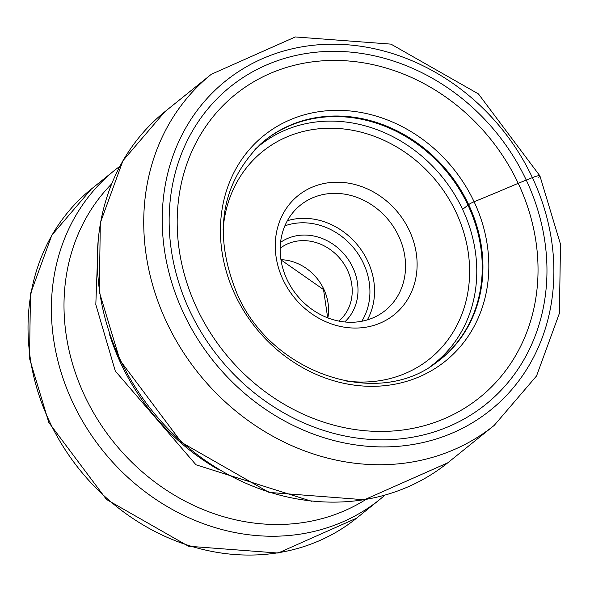 <?xml version="1.0" encoding="UTF-8"?>
<svg xmlns="http://www.w3.org/2000/svg" width="590" height="590" viewBox="0 0 590 590"><rect width="100%" height="100%" fill="white"/><g stroke="black" fill="none" stroke-linecap="round" stroke-linejoin="round"><path stroke-width="0.89" d="M189.892 311.129A203.786 178.578 -128.9 0 1 272.012 62.717A203.786 178.578 -128.9 0 1 526.221 180.009A203.786 178.578 -128.9 0 1 444.1 428.421A203.786 178.578 -128.9 0 1 189.892 311.129M197.001 308.541A194.626 170.547 51.1 0 0 439.786 420.567A194.626 170.547 51.1 0 0 518.219 183.313A194.626 170.547 51.1 0 0 275.434 71.294A194.626 170.547 51.1 0 0 197.001 308.541M283.053 279.749A76.508 67.046 -128.9 0 1 313.88 186.477A76.508 67.046 -128.9 0 1 409.327 230.52A76.508 67.046 -128.9 0 1 378.492 323.785A76.508 67.046 -128.9 0 1 283.053 279.749M398.67 236.059A67.636 59.266 -128.9 0 1 385.292 310.48A67.636 59.266 -128.9 0 1 287.042 279.572A67.636 59.266 -128.9 0 1 300.421 205.15A67.636 59.266 -128.9 0 1 398.67 236.059M280.567 242.357A51.212 44.877 -128.9 0 1 352.783 267.395A51.212 44.877 -128.9 0 1 344.715 321.97M280.176 248.265A46.772 40.99 -128.9 0 1 347.458 270.161A46.772 40.99 -128.9 0 1 338.859 321.093M462.951 209.103A2113.587 272.108 -25.2 0 1 467.973 205.158L468.659 204.619A4.919 0.634 -25.2 0 1 474.102 201.758A443.791 57.134 154.8 0 0 518.219 183.313L532.379 177.612A14.204 1.829 -25.2 0 1 538.766 177.332M183.733 313.533A211.242 185.113 51.1 0 0 447.25 435.118A211.242 185.113 51.1 0 0 532.379 177.612A211.242 185.113 51.1 0 0 268.856 56.02A211.242 185.113 51.1 0 0 183.733 313.533M211.279 74.311A225.446 197.561 51.1 0 0 166.682 322.391A225.446 197.561 51.1 0 0 494.177 425.42L536.531 375.963L559.394 313.334L560.5 244.238L539.902 175.857L478.446 93.921L390.978 44.132L295.31 36.949L211.279 74.311L164.868 111.702A225.446 197.561 -128.9 0 0 120.279 359.782A225.446 197.561 -128.9 0 0 447.766 462.811L494.177 425.42M436.003 362.776A140.302 122.949 51.1 0 0 467.973 205.158A140.302 122.949 51.1 0 0 260.109 144.476M468.659 204.619A140.346 122.986 -128.9 0 1 436.342 362.533C377.113 409.158 271.68 373.603 237.364 294.447C212.784 234.695 220.468 184.611 260.419 144.196A140.346 122.986 -128.9 0 1 468.659 204.619M474.095 201.758A144.771 126.865 -128.9 0 1 415.758 378.234A144.771 126.865 -128.9 0 1 235.159 294.904A144.771 126.865 -128.9 0 1 293.503 118.428A144.771 126.865 -128.9 0 1 474.095 201.758M91.347 189.043L51.832 235.196L30.496 293.731L29.5 358.425L48.83 422.536L106.502 499.472L188.527 546.237L278.082 553.051L356.559 518.197A211.353 185.216 -128.9 0 1 49.538 421.614A211.353 185.216 -128.9 0 1 91.347 189.043L114.711 170.215A211.353 185.216 51.1 0 0 72.902 402.793A211.353 185.216 51.1 0 0 379.923 499.376L384.923 495.18M111.554 183.984A203.668 178.475 51.1 0 0 84.731 395.897A203.668 178.475 -128.9 0 0 365.8 499.531M218.661 469.692A212.695 186.381 -128.9 0 1 120.935 363.632A212.695 186.381 -128.9 0 1 109.416 334.102M430.044 366.751A139.705 122.418 51.1 0 0 462.56 209.31A139.705 122.418 51.1 0 0 254.961 149.454M344.398 380.749A133.141 116.672 51.1 0 0 456.055 212.297A133.141 116.672 51.1 0 0 321.454 128.561A133.141 116.672 51.1 0 0 223.064 230.159M367.327 319.913A67.636 59.266 51.1 0 0 367.666 261.038A67.636 59.266 51.1 0 0 287.389 220.697M361.766 321.27A64.081 56.153 51.1 0 0 363.403 263.251A64.081 56.153 51.1 0 0 284.882 225.837M327.856 317.914A46.772 40.99 51.1 0 0 323.873 289.329A46.772 40.99 51.1 0 0 323.822 289.211A46.772 40.99 51.1 0 0 280.943 259.689M447.766 462.811L364.413 499.767L269.062 492.421L181.536 442.426L119.94 360.225L99.297 291.829L100.322 222.909L122.956 160.686L164.868 111.702M119.873 166.218L114.711 170.215M311.586 501.257L195.983 464.795L115.286 371.014L95.816 304.588L98.331 236.59M356.559 518.197L379.923 499.376M280.973 259.873L323.534 289.579L327.686 317.848"/></g></svg>

